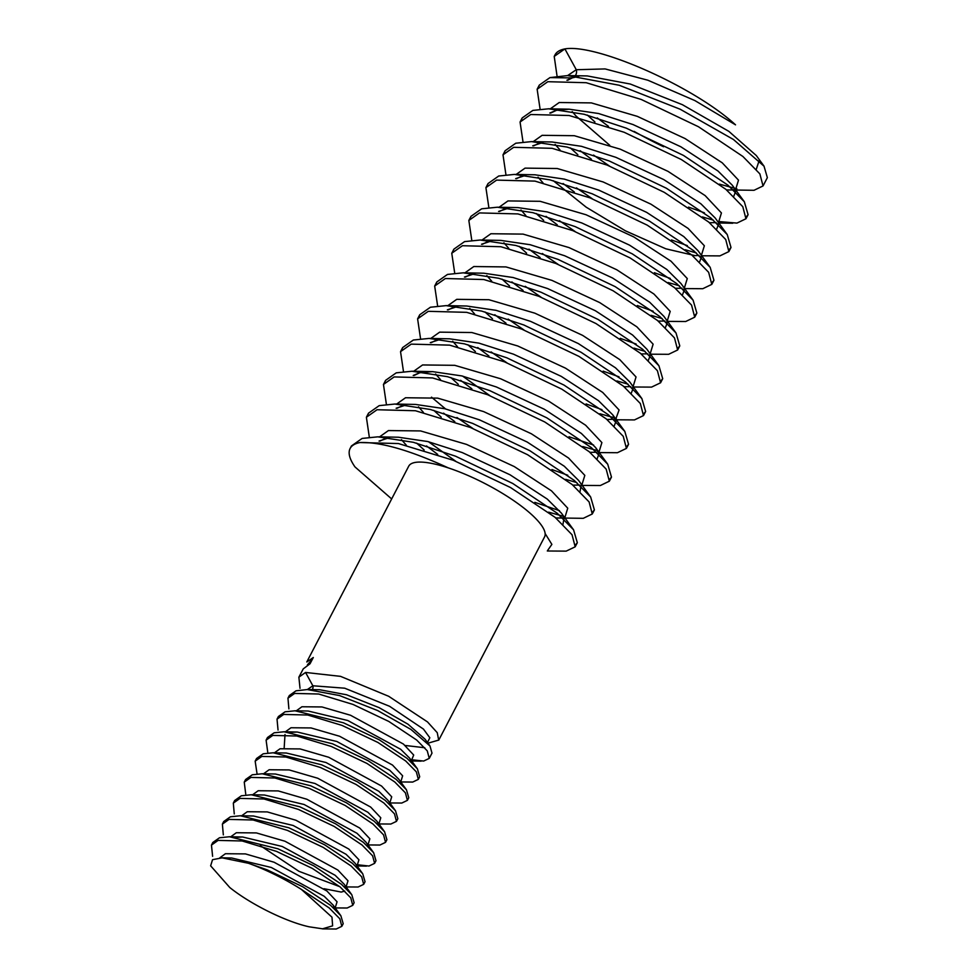 <?xml version="1.0" encoding="UTF-8"?>
<svg xmlns="http://www.w3.org/2000/svg" width="978" height="978" viewBox="0 0 978 978"><rect width="100%" height="100%" fill="white"/><g stroke="black" fill="none" stroke-linecap="round" stroke-linejoin="round"><path stroke-width="1.47" d="M726.544 189.903L754.014 190.294L763.036 185.954L767.363 177.641L764.026 166.199L733.451 139.499L680.223 109.255L619.221 85.257L567.68 75.587L549.954 77.604L539.281 85.123L538.413 87.287M593.536 155.086L609.392 166.003M688.536 207.116L704.429 212.825M746.581 216.493L748.084 214.671L744.331 201.761L727.962 185.184L683.488 155.429L626.275 128.155L584.098 114.255L548.597 108.802L532.876 110.404L522.203 117.922L521.335 120.086M576.458 187.886L592.326 198.803M671.458 239.928L687.351 245.625M729.502 249.292L731.006 247.471L727.253 234.561L710.884 217.996L666.409 188.241L609.208 160.967L567.02 147.055L531.519 141.602L515.797 143.216L505.125 150.734L504.257 152.886M559.392 220.686L575.247 231.615M654.38 272.728L670.272 278.424M712.424 282.104L713.94 280.27L710.175 267.361L693.805 250.796L649.331 221.04L592.13 193.766L549.942 179.854L514.44 174.414L498.719 176.016L488.046 183.546L487.178 185.686M542.313 253.498L558.169 264.415M637.301 305.527L653.206 311.236M695.346 314.904L696.862 313.07L693.096 300.173L676.727 283.596L632.253 253.84L575.052 226.566L532.876 212.666L497.362 207.214L481.653 208.815L470.968 216.346L470.112 218.497M525.235 286.297L541.091 297.214M620.223 338.339L636.128 344.036M678.267 347.703L679.783 345.882L676.018 332.972L659.649 316.395L615.174 286.64L557.973 259.378L515.797 245.466L480.284 240.013L464.574 241.615L453.902 249.133L453.034 251.297M508.157 319.097L524.012 330.014M603.157 371.139L619.05 376.836M661.189 380.515L662.705 378.694L658.94 365.772L642.57 349.207L598.096 319.451L540.895 292.178L498.719 278.265L463.205 272.825L447.496 274.427L436.824 281.945L435.956 284.097M491.078 351.909L506.934 362.826M586.079 403.938L601.971 409.648M644.123 413.315L645.627 411.481L641.874 398.572L625.504 382.007L581.03 352.251L523.817 324.977L481.641 311.077L446.139 305.625L430.418 307.226L419.733 314.757L418.877 316.909M462.618 376.114L489.856 395.625M569 436.75L593.609 445.051M627.045 446.115L628.561 444.281L624.795 431.384L608.426 414.806L563.951 385.051L506.751 357.789L464.562 343.877L429.061 338.425L413.339 340.026L402.655 347.569L401.799 349.708M431.518 397.166L445.54 408.914M456.934 417.508L472.79 428.425M551.922 469.55L567.815 475.247M609.966 478.927L611.482 477.093L607.717 464.183L591.348 447.618L546.873 417.863L489.672 390.589L447.484 376.677L411.982 371.237L396.261 372.838L385.589 380.356L384.721 382.508M428.474 441.726L455.711 461.237M534.844 502.35L559.465 510.65M592.888 511.726L594.404 509.905L590.639 496.983L574.269 480.418L529.795 450.662L472.594 423.388L430.406 409.489L394.904 404.036L379.195 405.638L368.523 413.156L367.655 415.32M575.81 544.526L577.326 542.704L573.56 529.795L557.191 513.218L512.716 483.462L455.516 456.188L413.339 442.288L377.826 436.836L362.117 438.437L351.444 445.956L350.821 447.362M547.325 550.993L566.176 551.127L575.186 546.812L572.032 534.734L555.064 517.325L510.589 487.57L453.376 460.296L398.401 443.547L359.977 442.545A122.519 31.712 -152.5 0 0 350.136 448.462A122.519 31.712 -152.5 0 0 355.002 466.934L391.665 498.939M554.22 56.418L555.052 54.817A122.519 31.712 -152.5 0 1 564.893 48.9L554.22 56.418L557.057 76.101M597.252 117.91L608.487 126.382M719.368 184.121L736.886 188.827M763.036 185.954L759.869 173.888L742.901 156.48L698.426 126.724L641.226 99.463L586.238 82.714L547.814 81.7L537.142 89.242L540.088 109.108M580.174 150.71L591.409 159.182M702.29 216.92L713.414 220.16M719.808 221.627L736.935 223.094L745.957 218.766L742.791 206.7L725.823 189.292L681.348 159.536L624.147 132.262L569.159 115.514L530.736 114.512L520.064 122.03L523.01 141.908M563.096 183.522L574.331 191.994M685.223 249.732L696.336 252.96M701.727 255.784L719.869 255.894L728.879 251.578L725.713 239.512L708.744 222.092L664.27 192.336L607.069 165.062L552.081 148.314L513.67 147.311L502.998 154.83L505.932 174.707M546.03 216.321L557.252 224.793M668.145 282.532L679.258 285.759M684.661 288.583L702.791 288.706L711.801 284.366L708.634 272.3L691.666 254.891L647.191 225.136L589.991 197.862L535.003 181.113L496.592 180.111L485.907 187.642L488.853 207.519M528.951 249.121L540.174 257.593M651.067 315.332L662.179 318.571M667.583 321.383L685.712 321.505L694.722 317.178L691.556 305.099L674.588 287.703L630.125 257.947L572.912 230.674L517.924 213.925L479.513 212.923L468.841 220.441L471.787 240.319M511.873 281.933L523.096 290.393M633.988 348.131L645.101 351.371M650.504 354.195L668.634 354.305L677.644 349.99L674.49 337.923L657.522 320.503L613.047 290.747L555.846 263.473L500.858 246.725L462.435 245.722L451.763 253.241L454.709 273.119M494.795 314.733L506.029 323.205M616.91 380.943L628.023 384.171M633.426 386.995L651.556 387.117L660.578 382.777L657.412 370.711L640.443 353.302L595.969 323.547L538.768 296.273L483.78 279.525L445.357 278.522L434.672 286.053L437.631 305.931M477.716 347.532L488.951 356.004M599.832 413.743L614.649 417.863M615.651 419.782L634.477 419.917L643.5 415.577L640.333 403.511L623.365 386.114L578.89 356.359L521.69 329.085L466.702 312.337L428.278 311.322L417.606 318.852L420.552 338.73M460.638 380.332L471.873 388.804M582.766 446.543L597.57 450.675M598.573 452.582L617.411 452.716L626.421 448.401L623.255 436.335L606.287 418.914L561.812 389.158L504.611 361.884L449.623 345.136L411.212 344.134L400.54 351.64L403.474 371.53M443.56 413.144L454.794 421.616M565.687 479.354L576.8 482.582M582.191 485.406L600.333 485.528L609.343 481.188L606.177 469.122L589.208 451.714L544.734 421.958L487.533 394.684L432.545 377.936L394.134 376.933L383.449 384.464L386.396 404.342M426.494 445.944L437.716 454.415M548.609 512.154L563.414 516.274M555.785 517.937L583.255 518.328L592.265 513.988L589.098 501.922L572.13 484.513L527.655 454.758L470.455 427.496L415.467 410.748L377.056 409.733L366.383 417.251L369.317 437.142M555.052 54.817A122.519 31.712 -152.5 0 0 554.709 55.575M634.062 131.358A122.519 31.712 -152.5 0 0 663.597 146.761M359.977 442.545C380.491 441.799 409.929 450.247 448.291 467.887A76.577 19.817 -152.5 0 0 414.855 462.496A76.577 19.817 -152.5 0 0 408.706 466.2L306.799 661.947M575.284 75.722A6.565 6.027 79 0 0 576.274 69.719L564.893 48.9C596.067 43.448 693.439 86.125 735.529 124.842L694.93 100.6L647.827 80.208L605.101 68.925L576.274 69.719L567.631 75.587L587.277 75.929L630.333 84.047L682.399 104.695L728.867 131.37L756.312 155.551L764.05 166.187M306.835 662.008L313.302 657.509L310.038 663.769L303.266 668.854L298.877 677.167L300.014 688.304M431.958 753.023L430.002 746.018L410.907 729.417L377.691 710.566L339.5 695.554L307.239 689.551L296.004 690.81L289.317 695.541L287.96 698.158L288.889 708.903M427.961 743.194L438.682 740.089L437.252 732.681L427.496 721.911L388.718 696.312L340.552 676.36L305.564 672.448L298.877 677.167M410.711 759.625L423.645 761.055L429.256 758.378L427.264 750.86L416.652 740.016L388.828 721.458L353.058 704.453L318.694 694.025L294.659 693.426L287.948 698.17M438.755 740.138L544.55 536.922A76.577 19.817 -152.5 0 0 517.509 503.291A76.577 19.817 -152.5 0 0 448.291 467.887M400.76 781.96L412.716 782.058L418.339 779.368L419.696 776.752L417.374 768.769L407.08 758.378L379.268 739.82L343.498 722.815L295.001 710.786L285.075 711.801L278.388 716.532L277.031 719.148L278.045 730.077M418.339 779.368L416.335 771.85L405.723 761.006L377.899 742.449L342.129 725.444L307.764 715.028L283.706 714.429L277.018 719.16M389.831 802.95L401.787 803.048L407.41 800.359L408.767 797.742L406.445 789.759L396.151 779.38L368.339 760.823L332.569 743.818L284.072 731.776L274.158 732.791L267.459 737.534L266.102 740.15L267.752 752.302M407.41 800.359L405.405 792.852L394.794 781.997L366.97 763.439L331.2 746.434L296.835 736.018L272.776 735.419L266.089 740.163M397.838 818.745L395.515 810.762L385.222 800.371L357.41 781.813L321.64 764.808L273.143 752.779L263.216 753.793L256.529 758.525L255.172 761.141M378.902 823.953L390.858 824.038L396.481 821.361L394.476 813.843L383.865 802.999L356.041 784.442L320.271 767.437L285.894 757.009L261.847 756.422L255.16 761.153L257.031 773.696M385.54 842.351L386.909 839.723L384.586 831.752L374.293 821.361L346.481 802.804L310.711 785.799L262.214 773.769L252.287 774.784L245.6 779.515L244.243 782.131L245.722 793.989M367.972 844.943L379.929 845.041L385.552 842.351L383.547 834.845L372.936 823.989L345.112 805.432L309.341 788.427L274.952 777.999L250.906 777.412L244.231 782.143M356.065 864.601L368.999 866.031L374.611 863.354L375.98 860.726L373.657 852.743L363.364 842.351L335.552 823.806L299.781 806.801L251.285 794.759L241.334 795.786L234.671 800.505L233.314 803.134L234.268 813.928M374.611 863.354L372.618 855.836L362.007 844.98L334.183 826.422L298.412 809.417L264.023 798.989L239.989 798.403L233.314 803.134M346.114 886.936L358.07 887.022L363.682 884.344L365.051 881.716L362.728 873.745L352.435 863.354L324.623 844.796L288.852 827.791L240.356 815.762L230.429 816.777L223.742 821.508L222.385 824.124L223.326 834.882M363.682 884.344L361.701 876.838L351.078 865.97L323.253 847.425L287.483 830.42L253.094 819.992L229.035 819.405L222.385 824.124M334.977 907.926L347.141 908.012L352.752 905.335L354.122 902.718L351.799 894.736L341.518 884.344L313.694 865.787L277.923 848.782L229.427 836.752L219.5 837.767L212.813 842.486L211.456 845.126L212.617 856.325M352.752 905.335L350.772 897.828L340.148 886.973L312.324 868.415L276.554 851.41L242.165 840.982L218.118 840.395L211.456 845.114M322.569 928.892L336.212 929.014L341.823 926.337L343.192 923.709L340.87 915.726L330.588 905.335L302.764 886.789L266.994 869.784L248.436 863.268L222.14 857.853L212.544 859.674L210.637 865.823L229.793 887.535C250.735 904.344 286.126 921.838 309.256 926.826L322.569 928.807L332.618 925.848L331.982 917.193L301.395 889.405A76.577 19.817 -152.5 0 0 248.436 863.268M341.823 926.337L339.843 918.819L329.219 907.963L301.395 889.405M578.744 76.357L572.008 77.922L549.954 77.604M759.185 160.478L756.275 169.316M566.898 80.22L572.008 77.922A6.565 6.027 79 0 0 572.668 77.714M587.436 115.111L594.93 121.957M729.233 190.05L734.82 189.536M735.7 189.292L738.5 180.148L722.241 162.813L685.052 138.546L637.289 116.345L591.36 102.898L559.196 102.531L550.296 108.839M570.357 147.922L577.851 154.756M709.466 222.703L716.177 222.629M718.622 222.092L721.434 212.959L705.162 195.612L667.974 171.346L620.211 149.157L574.282 135.697L542.118 135.331L533.218 141.639M553.291 180.722L586.14 207.153L625.419 230.82L665.822 248.803L695.077 255.649L699.111 255.441M701.544 254.903L704.356 245.759L688.096 228.412L650.896 204.157L603.133 181.957L557.203 168.509L525.052 168.13L516.152 174.439M536.213 213.522L543.695 220.368M675.321 288.314L682.033 288.241M684.466 287.703L687.277 278.559L671.018 261.224L633.83 236.957L586.054 214.757L540.125 201.309L507.973 200.93L499.073 207.25M519.135 246.334L526.616 253.168M658.243 321.114L664.954 321.041M667.399 320.503L670.199 311.359L653.94 294.023L616.751 269.757L568.976 247.568L523.059 234.109L490.895 233.742L481.995 240.05M502.056 279.133L509.538 285.967M641.165 353.914L647.876 353.853M650.321 353.315L653.121 344.17L636.861 326.823L599.673 302.569L551.898 280.368L505.981 266.921L473.817 266.542L464.917 272.85M484.978 311.933L492.472 318.767M624.086 386.726L630.798 386.652M633.243 386.114L636.042 376.97L619.783 359.623L582.595 335.368L534.832 313.168L488.902 299.72L456.738 299.341L447.838 305.662M467.9 344.745L475.394 351.579M607.008 419.525L615.26 419.171M615.798 419.024L619.074 409.978L602.705 392.435L565.516 368.168L517.753 345.98L471.824 332.52L439.66 332.153L430.76 338.461M450.834 377.545L458.315 384.378M589.942 452.325L596.653 452.264M599.086 451.726L601.898 442.582L585.639 425.234L548.438 400.98L500.675 378.779L454.746 365.32L422.582 364.953L413.694 371.261M433.755 410.344L441.237 417.178M572.864 485.137L579.575 485.064M582.008 484.526L584.82 475.381L568.56 458.034L531.372 433.78L483.597 411.579L437.667 398.132L405.515 397.753L396.616 404.073M416.677 443.144L424.159 449.99M558.462 518.083L564.025 517.582M564.942 517.325L567.741 508.181L551.482 490.846L514.294 466.579L466.518 444.391L420.589 430.931L388.437 430.564L379.537 436.873M547.863 550.125L551.873 544.391L545.125 533.536M572.203 111.59L576.03 116.015L609.734 145.282M733.72 196.37L735.468 191.896M744.331 201.761L732.216 185.135L717.974 171.003L680.786 146.749L633.01 124.548L598.524 113.509L569.159 109.194L556.396 110.331L549.819 113.032M555.125 144.389L560.027 149.989M716.642 229.17L718.39 224.708M727.253 234.561L715.138 217.935L700.896 203.815L663.707 179.549L615.944 157.36L581.445 146.321L552.081 141.993L531.519 141.602M543.01 142.458L532.741 145.832M538.047 177.189L542.961 182.788M699.563 261.982L701.312 257.507M710.175 267.361L698.06 250.735L683.818 236.615L646.629 212.36L598.866 190.16L564.367 179.121L535.015 174.793L514.44 174.414M525.932 175.258L515.663 178.632M520.968 210.001L525.883 215.6M682.485 294.781L684.233 290.307M693.096 300.173L680.981 283.534L666.751 269.415L629.551 245.16L581.788 222.96L547.289 211.92L517.937 207.605L497.362 207.214M508.866 208.057L498.584 211.444M503.89 242.801L508.804 248.4M665.407 327.581L667.155 323.107M676.018 332.972L663.903 316.346L649.673 302.226L612.472 277.96L564.709 255.771L530.223 244.732L500.858 240.405L480.284 240.013M491.787 240.869L481.518 244.243M486.812 275.6L491.726 281.199M648.328 360.393L650.077 355.919M658.94 365.772L646.837 349.146L632.595 335.026L595.406 310.759L547.631 288.571L513.144 277.532L483.78 273.204L463.205 272.825M474.709 273.669L464.44 277.043M469.746 308.4L474.648 313.999M631.262 393.193L633.01 388.718M641.874 398.572L629.759 381.946L615.517 367.826L578.328 343.571L530.553 321.371L496.066 310.332L466.702 306.016L446.139 305.625M457.631 306.469L447.362 309.855M452.667 341.212L457.57 346.811M614.184 425.992L615.932 421.518M615.345 419.366L612.68 414.758L598.438 400.638L561.25 376.371L513.487 354.17L478.988 343.144L449.623 338.816L429.061 338.425M440.552 339.28L430.283 342.655M435.589 374.012L440.491 379.611M597.106 458.804L598.854 454.33M598.267 452.178L595.602 447.557L581.36 433.437L544.171 409.171L496.408 386.982L461.909 375.943L432.545 371.616L419.782 372.765L413.205 375.454M418.511 406.811L423.425 412.41M580.027 491.604L581.189 484.978L581.433 485.821L582.13 484.416M590.639 496.983L578.524 480.357L564.294 466.237L527.093 441.983L479.33 419.782L444.831 408.743L415.479 404.427L394.904 404.036M406.408 404.88L396.127 408.254M401.432 439.623L406.347 445.222M562.949 524.404L564.11 517.778L564.355 518.621L565.064 517.228M573.56 529.795L561.445 513.169L547.215 499.037L510.015 474.782L462.252 452.582L427.753 441.543L398.401 437.227L377.826 436.836M389.33 437.679L379.061 441.066M307.141 689.527L319.733 689.747L346.615 694.783L379.073 707.632L408.009 724.209L425.063 739.209L430.002 746.006M424.782 747.742L405.112 745.468M305.564 672.448L312.85 685.774L344.696 688.194L389.574 706.287L423.462 729.099L429.831 737.767L427.459 742.522M307.41 664.857L312.483 659.074M312.214 689.612A4.205 3.863 79 0 0 312.85 685.774L307.41 689.527M411.396 760.566L413.694 755.04L403.425 744.062L350.54 715.26L321.945 706.947L301.921 706.764L296.322 710.81M400.894 781.446L402.643 775.811L392.496 765.053L339.611 736.263L311.016 727.938L290.992 727.754L285.393 731.813M389.965 802.437L391.713 796.801L381.567 786.043L328.681 757.253L300.087 748.928L280.063 748.757L274.463 752.803M377.117 823.806L378.327 823.61M379.036 823.427L380.784 817.791L370.638 807.046L317.752 778.243L289.158 769.93L269.133 769.747L263.534 773.794M368.107 844.43L369.855 838.794L359.708 828.036L306.823 799.234L278.229 790.921L258.204 790.737L252.605 794.784M357.178 865.42L358.926 859.784L348.779 849.026L295.894 820.236L267.3 811.911L247.275 811.728L241.676 815.786M260.27 845.603L298.975 871.325L339.794 886.679M344.329 886.789L345.54 886.594M346.249 886.41L347.997 880.775L337.85 870.029L284.965 841.227L256.37 832.914L236.346 832.73L230.747 836.777M333.4 907.78L334.61 907.596M335.32 907.413L337.068 901.777L326.933 891.019L274.036 862.217L245.441 853.904L225.417 853.721L219.769 857.865M411.628 762.412L409.623 758.121L400.699 749.307L347.801 720.517L308.168 711.03L295.001 710.786M406.445 789.759L398.694 779.124L389.77 770.297L336.872 741.507L297.239 732.033L291.444 732.326M285.014 734.49L284.17 747.962M389.77 804.405L389.476 802.571M395.515 810.762L387.765 800.114L378.841 791.3L325.943 762.498L286.309 753.023L273.143 752.779M378.462 823.928L376.836 821.104L367.911 812.29L315.014 783.488L275.38 774.014L262.214 773.769M373.657 852.743L365.906 842.107L356.982 833.28L304.085 804.491L264.451 795.016L251.285 794.759M362.728 873.745L354.977 863.097L346.053 854.283L293.156 825.481L253.522 816.007L240.356 815.762M323.987 888.709L341.224 892.07L344.782 891.092M351.799 894.736L344.048 884.088L335.124 875.273L282.226 846.471L242.593 836.997L236.798 837.302M335.124 909.369L333.119 905.078L324.195 896.264L271.297 867.474L231.664 857.999L222.14 857.816M575.186 546.8L577.326 542.704M592.265 514L594.404 509.905M609.343 481.188L611.482 477.093M626.421 448.401L628.561 444.293M643.5 415.589L645.627 411.493M660.578 382.789L662.705 378.682M677.644 349.99L679.783 345.882M694.722 317.178L696.862 313.07M711.801 284.378L713.94 280.27M728.879 251.578L731.006 247.471M745.957 218.766L748.084 214.671M350.136 448.462L351.432 445.956M366.383 417.264L368.51 413.156M383.462 384.452L385.589 380.356M400.54 351.64L402.667 347.545M417.606 318.852L419.745 314.745M434.684 286.041L436.824 281.945M451.763 253.241L453.89 249.145M468.841 220.441L470.968 216.334M485.919 187.629L488.046 183.534M502.998 154.83L505.125 150.722M520.064 122.03L522.203 117.922M537.142 89.218L539.281 85.123M429.256 758.378L432.031 753.048M396.469 821.361L397.838 818.733M759.723 161.7L759.295 160.747M574.881 77.066L572.619 77.739M732.754 223.241L718.806 222.972M569.159 109.194L548.597 108.802M612.68 414.758L624.795 431.384M595.602 447.557L607.717 464.183M432.545 371.616L411.982 371.237M567.717 80.269L572.289 77.849M735.823 189.194L735.114 190.588M550.638 113.081L556.396 110.331M718.744 221.994L718.035 223.387M533.56 145.881L539.318 143.143M701.666 254.793L700.969 256.199M516.494 178.681L522.24 175.942M684.588 287.593L683.891 288.999M499.416 211.48L505.174 208.742M667.522 320.405L666.813 321.799M482.337 244.292L488.095 241.542M650.443 353.205L649.734 354.598M465.259 277.092L471.017 274.353M633.365 386.004L632.656 387.41M448.181 309.892L453.939 307.153M616.287 418.816L615.578 420.21M431.102 342.703L436.86 339.953M599.208 451.616L598.512 453.01M414.024 375.503L419.782 372.765M396.958 408.303L402.704 405.564M379.88 441.115L385.638 438.364M547.986 550.027L547.435 550.773M366.444 866.117L357.043 865.933M421.09 761.141L411.689 760.97M409.623 758.121L417.374 768.769M297.239 732.033L284.072 731.776M376.836 821.104L384.586 831.752M242.593 836.997L229.427 836.752M333.119 905.078L340.87 915.726M411.335 760.578L411.383 761.41M400.405 781.581L400.454 782.4M378.547 823.562L378.596 824.393L379.109 823.378M367.618 844.564L367.667 845.383M356.689 865.554L356.738 866.374M345.76 886.545L345.809 887.376"/></g></svg>
